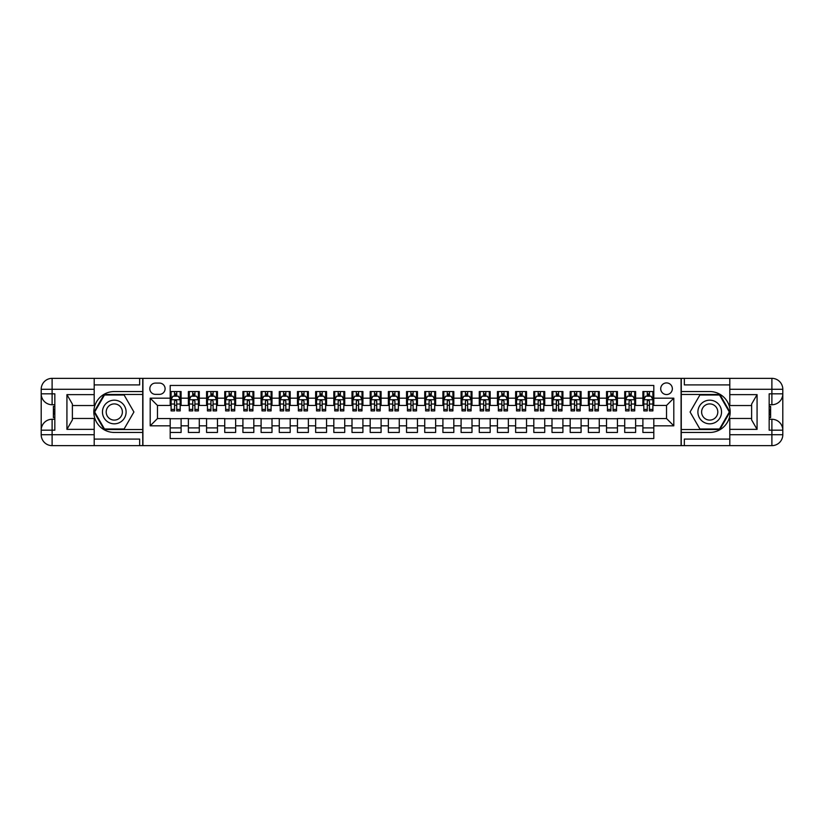 <?xml version="1.0" encoding="UTF-8"?>
<svg xmlns="http://www.w3.org/2000/svg" width="824" height="824" viewBox="0 0 824 824"><rect width="100%" height="100%" fill="white"/><g stroke="black" fill="none" stroke-linecap="round" stroke-linejoin="round"><path stroke-width="1.24" d="M666.534 382.913A5.82 5.82 0 0 0 660.714 388.732A5.82 5.82 0 0 0 666.534 394.542A5.82 5.82 0 0 0 672.353 388.732A5.82 5.82 0 0 0 666.534 382.913M94.194 439.089L139.647 439.089L139.647 445.64L729.807 445.64L729.807 434.722L771.892 434.722L771.892 430.179L769.163 430.179L769.163 393.821L771.892 393.821L771.892 389.278L729.807 389.278L729.807 394.634L757.071 394.634L757.071 429.366L751.622 419.921L751.622 404.079L757.071 394.634M653.803 391.544L642.895 391.544L642.895 398.177L635.623 398.177L635.623 405.459L642.895 405.459L642.895 398.177M635.623 398.177L635.623 391.544L624.716 391.544L624.716 398.177L617.444 398.177L617.444 405.459L624.716 405.459L624.716 398.177M617.444 398.177L617.444 391.544L606.536 391.544L606.536 398.177L599.264 398.177L599.264 405.459L606.536 405.459L606.536 398.177M599.264 398.177L599.264 391.544L588.357 391.544L588.357 398.177L581.085 398.177L581.085 405.459L588.357 405.459L588.357 398.177M581.085 398.177L581.085 391.544L570.177 391.544L570.177 398.177L562.905 398.177L562.905 405.459L570.177 405.459L570.177 398.177M562.905 398.177L562.905 391.544L551.998 391.544L551.998 398.177L544.726 398.177L544.726 405.459L551.998 405.459L551.998 398.177M544.726 398.177L544.726 391.544L533.808 391.544L533.808 398.177L526.536 398.177L526.536 405.459L533.808 405.459L533.808 398.177M526.536 398.177L526.536 391.544L515.628 391.544L515.628 398.177L508.357 398.177L508.357 405.459L515.628 405.459L515.628 398.177M508.357 398.177L508.357 391.544L497.449 391.544L497.449 398.177L490.177 398.177L490.177 405.459L497.449 405.459L497.449 398.177M490.177 398.177L490.177 391.544L479.269 391.544L479.269 398.177L471.998 398.177L471.998 405.459L479.269 405.459L479.269 398.177M471.998 398.177L471.998 391.544L461.09 391.544L461.09 398.177L453.818 398.177L453.818 405.459L461.09 405.459L461.09 398.177M453.818 398.177L453.818 391.544L442.91 391.544L442.91 398.177L435.639 398.177L435.639 405.459L442.91 405.459L442.91 398.177M435.639 398.177L435.639 391.544L424.731 391.544L424.731 398.177L417.459 398.177L417.459 405.459L424.731 405.459L424.731 398.177M417.459 398.177L417.459 391.544L406.541 391.544L406.541 398.177L399.269 398.177L399.269 405.459L406.541 405.459L406.541 398.177M399.269 398.177L399.269 391.544L388.362 391.544L388.362 398.177L381.09 398.177L381.09 405.459L388.362 405.459L388.362 398.177M381.09 398.177L381.09 391.544L370.182 391.544L370.182 398.177L362.91 398.177L362.91 405.459L370.182 405.459L370.182 398.177M362.91 398.177L362.91 391.544L352.002 391.544L352.002 398.177L344.731 398.177L344.731 405.459L352.002 405.459L352.002 398.177M344.731 398.177L344.731 391.544L333.823 391.544L333.823 398.177L326.551 398.177L326.551 405.459L333.823 405.459L333.823 398.177M326.551 398.177L326.551 391.544L315.644 391.544L315.644 398.177L308.372 398.177L308.372 405.459L315.644 405.459L315.644 398.177M308.372 398.177L308.372 391.544L297.464 391.544L297.464 398.177L290.192 398.177L290.192 405.459L297.464 405.459L297.464 398.177M290.192 398.177L290.192 391.544L279.274 391.544L279.274 398.177L272.002 398.177L272.002 405.459L279.274 405.459L279.274 398.177M272.002 398.177L272.002 391.544L261.095 391.544L261.095 398.177L253.823 398.177L253.823 405.459L261.095 405.459L261.095 398.177M253.823 398.177L253.823 391.544L242.915 391.544L242.915 398.177L235.643 398.177L235.643 405.459L242.915 405.459L242.915 398.177M235.643 398.177L235.643 391.544L224.736 391.544L224.736 398.177L217.464 398.177L217.464 405.459L224.736 405.459L224.736 398.177M217.464 398.177L217.464 391.544L206.556 391.544L206.556 398.177L199.284 398.177L199.284 405.459L206.556 405.459L206.556 398.177M199.284 398.177L199.284 391.544L188.377 391.544L188.377 405.459L181.105 405.459L181.105 391.544L170.197 391.544M170.197 432.456L181.105 432.456L181.105 418.541L188.377 418.541L188.377 432.456L199.284 432.456L199.284 418.541L206.556 418.541L206.556 425.823L199.284 425.823M206.556 425.823L206.556 432.456L217.464 432.456L217.464 418.541L224.736 418.541L224.736 425.823L217.464 425.823M224.736 425.823L224.736 432.456L235.643 432.456L235.643 418.541L242.915 418.541L242.915 425.823L235.643 425.823M242.915 425.823L242.915 432.456L253.823 432.456L253.823 418.541L261.095 418.541L261.095 425.823L253.823 425.823M261.095 425.823L261.095 432.456L272.002 432.456L272.002 418.541L279.274 418.541L279.274 425.823L272.002 425.823M279.274 425.823L279.274 432.456L290.192 432.456L290.192 418.541L297.464 418.541L297.464 425.823L290.192 425.823M297.464 425.823L297.464 432.456L308.372 432.456L308.372 418.541L315.644 418.541L315.644 425.823L308.372 425.823M315.644 425.823L315.644 432.456L326.551 432.456L326.551 418.541L333.823 418.541L333.823 425.823L326.551 425.823M333.823 425.823L333.823 432.456L344.731 432.456L344.731 418.541L352.002 418.541L352.002 425.823L344.731 425.823M352.002 425.823L352.002 432.456L362.91 432.456L362.91 418.541L370.182 418.541L370.182 425.823L362.91 425.823M370.182 425.823L370.182 432.456L381.09 432.456L381.09 418.541L388.362 418.541L388.362 425.823L381.09 425.823M388.362 425.823L388.362 432.456L399.269 432.456L399.269 418.541L406.541 418.541L406.541 425.823L399.269 425.823M406.541 425.823L406.541 432.456L417.459 432.456L417.459 418.541L424.731 418.541L424.731 425.823L417.459 425.823M424.731 425.823L424.731 432.456L435.639 432.456L435.639 418.541L442.91 418.541L442.91 425.823L435.639 425.823M442.91 425.823L442.91 432.456L453.818 432.456L453.818 418.541L461.09 418.541L461.09 425.823L453.818 425.823M461.09 425.823L461.09 432.456L471.998 432.456L471.998 418.541L479.269 418.541L479.269 425.823L471.998 425.823M479.269 425.823L479.269 432.456L490.177 432.456L490.177 418.541L497.449 418.541L497.449 425.823L490.177 425.823M497.449 425.823L497.449 432.456L508.357 432.456L508.357 418.541L515.628 418.541L515.628 425.823L508.357 425.823M515.628 425.823L515.628 432.456L526.536 432.456L526.536 418.541L533.808 418.541L533.808 425.823L526.536 425.823M533.808 425.823L533.808 432.456L544.726 432.456L544.726 418.541L551.998 418.541L551.998 425.823L544.726 425.823M551.998 425.823L551.998 432.456L562.905 432.456L562.905 418.541L570.177 418.541L570.177 425.823L562.905 425.823M570.177 425.823L570.177 432.456L581.085 432.456L581.085 418.541L588.357 418.541L588.357 425.823L581.085 425.823M588.357 425.823L588.357 432.456L599.264 432.456L599.264 418.541L606.536 418.541L606.536 425.823L599.264 425.823M606.536 425.823L606.536 432.456L617.444 432.456L617.444 418.541L624.716 418.541L624.716 425.823L617.444 425.823M624.716 425.823L624.716 432.456L635.623 432.456L635.623 418.541L642.895 418.541L642.895 425.823L635.623 425.823M155.468 394.366L159.465 394.366A5.634 5.634 0 0 0 165.099 388.732A5.634 5.634 0 0 0 159.465 383.088L155.468 383.088A5.634 5.634 0 0 0 149.834 388.732A5.634 5.634 0 0 0 155.468 394.366M729.807 384.911L684.353 384.911L684.353 378.36L681.077 378.36L681.077 445.64M681.077 378.36L94.194 378.36L94.194 389.278L52.108 389.278L52.108 393.821L54.837 393.821L54.837 430.179L52.108 430.179L52.108 434.722L94.194 434.722L94.194 429.366L66.929 429.366L66.929 394.634L72.378 404.079L72.378 419.921L66.929 429.366M142.923 445.64L142.923 378.36M653.803 398.177L653.803 385.457L170.197 385.457L170.197 405.459L157.466 405.459L157.466 418.541L170.197 418.541L170.197 438.543L653.803 438.543L653.803 418.541L666.534 418.541L666.534 405.459L653.803 405.459L653.803 398.177L673.805 398.177L673.805 425.823L653.803 425.823M170.197 425.823L150.195 425.823L150.195 398.177L170.197 398.177M642.895 425.823L642.895 432.456L653.803 432.456M170.197 396.097L171.104 396.097M174.554 396.097L176.738 396.097M180.188 396.097L181.105 396.097M170.197 405.274L171.104 405.274M174.554 405.274L176.738 405.274M180.188 405.274L181.105 405.274M170.197 418.726L181.105 418.726M170.197 427.903L181.105 427.903M188.377 405.274L189.283 405.274M192.734 405.274L194.917 405.274M198.378 405.274L199.284 405.274M188.377 396.097L189.283 396.097M192.734 396.097L194.917 396.097M198.378 396.097L199.284 396.097M188.377 418.726L199.284 418.726M188.377 427.903L199.284 427.903M206.556 418.726L217.464 418.726M206.556 427.903L217.464 427.903M206.556 396.097L207.463 396.097M210.923 396.097L213.097 396.097M216.558 396.097L217.464 396.097M206.556 405.274L207.463 405.274M210.923 405.274L213.097 405.274M216.558 405.274L217.464 405.274M224.736 418.726L235.643 418.726M224.736 427.903L235.643 427.903M224.736 396.097L225.642 396.097M229.103 396.097L231.287 396.097M234.737 396.097L235.643 396.097M224.736 405.274L225.642 405.274M229.103 405.274L231.287 405.274M234.737 405.274L235.643 405.274M242.915 418.726L253.823 418.726M242.915 427.903L253.823 427.903M242.915 396.097L243.822 396.097M247.282 396.097L249.466 396.097M252.917 396.097L253.823 396.097M242.915 405.274L243.822 405.274M247.282 405.274L249.466 405.274M252.917 405.274L253.823 405.274M261.095 418.726L272.002 418.726M261.095 427.903L272.002 427.903M261.095 396.097L262.011 396.097M265.462 396.097L267.646 396.097M271.096 396.097L272.002 396.097M261.095 405.274L262.011 405.274M265.462 405.274L267.646 405.274M271.096 405.274L272.002 405.274M279.274 418.726L290.192 418.726M279.274 427.903L290.192 427.903M279.274 396.097L280.191 396.097M283.641 396.097L285.825 396.097M289.276 396.097L290.192 396.097M279.274 405.274L280.191 405.274M283.641 405.274L285.825 405.274M289.276 405.274L290.192 405.274M297.464 418.726L308.372 418.726M297.464 427.903L308.372 427.903M297.464 396.097L298.37 396.097M301.821 396.097L304.005 396.097M307.455 396.097L308.372 396.097M297.464 405.274L298.37 405.274M301.821 405.274L304.005 405.274M307.455 405.274L308.372 405.274M315.644 418.726L326.551 418.726M315.644 427.903L326.551 427.903M315.644 396.097L316.55 396.097M320 396.097L322.184 396.097M325.645 396.097L326.551 396.097M315.644 405.274L316.55 405.274M320 405.274L322.184 405.274M325.645 405.274L326.551 405.274M333.823 418.726L344.731 418.726M333.823 427.903L344.731 427.903M333.823 396.097L334.729 396.097M338.19 396.097L340.363 396.097M343.824 396.097L344.731 396.097M333.823 405.274L334.729 405.274M338.19 405.274L340.363 405.274M343.824 405.274L344.731 405.274M352.002 418.726L362.91 418.726M352.002 427.903L362.91 427.903M352.002 396.097L352.909 396.097M356.37 396.097L358.543 396.097M362.004 396.097L362.91 396.097M352.002 405.274L352.909 405.274M356.37 405.274L358.543 405.274M362.004 405.274L362.91 405.274M370.182 418.726L381.09 418.726M370.182 427.903L381.09 427.903M370.182 396.097L371.088 396.097M374.549 396.097L376.733 396.097M380.183 396.097L381.09 396.097M370.182 405.274L371.088 405.274M374.549 405.274L376.733 405.274M380.183 405.274L381.09 405.274M388.362 418.726L399.269 418.726M388.362 427.903L399.269 427.903M388.362 396.097L389.278 396.097M392.729 396.097L394.912 396.097M398.363 396.097L399.269 396.097M388.362 405.274L389.278 405.274M392.729 405.274L394.912 405.274M398.363 405.274L399.269 405.274M406.541 418.726L417.459 418.726M406.541 427.903L417.459 427.903M406.541 396.097L407.458 396.097M410.908 396.097L413.092 396.097M416.542 396.097L417.459 396.097M406.541 405.274L407.458 405.274M410.908 405.274L413.092 405.274M416.542 405.274L417.459 405.274M424.731 418.726L435.639 418.726M424.731 427.903L435.639 427.903M424.731 396.097L425.637 396.097M429.088 396.097L431.271 396.097M434.722 396.097L435.639 396.097M424.731 405.274L425.637 405.274M429.088 405.274L431.271 405.274M434.722 405.274L435.639 405.274M442.91 418.726L453.818 418.726M442.91 427.903L453.818 427.903M442.91 396.097L443.817 396.097M447.267 396.097L449.451 396.097M452.912 396.097L453.818 396.097M442.91 405.274L443.817 405.274M447.267 405.274L449.451 405.274M452.912 405.274L453.818 405.274M461.09 418.726L471.998 418.726M461.09 427.903L471.998 427.903M461.09 396.097L461.996 396.097M465.457 396.097L467.63 396.097M471.091 396.097L471.998 396.097M461.09 405.274L461.996 405.274M465.457 405.274L467.63 405.274M471.091 405.274L471.998 405.274M479.269 418.726L490.177 418.726M479.269 427.903L490.177 427.903M479.269 396.097L480.176 396.097M483.637 396.097L485.81 396.097M489.271 396.097L490.177 396.097M479.269 405.274L480.176 405.274M483.637 405.274L485.81 405.274M489.271 405.274L490.177 405.274M497.449 418.726L508.357 418.726M497.449 427.903L508.357 427.903M497.449 396.097L498.355 396.097M501.816 396.097L504 396.097M507.45 396.097L508.357 396.097M497.449 405.274L498.355 405.274M501.816 405.274L504 405.274M507.45 405.274L508.357 405.274M515.628 418.726L526.536 418.726M515.628 427.903L526.536 427.903M515.628 396.097L516.545 396.097M519.995 396.097L522.179 396.097M525.63 396.097L526.536 396.097M515.628 405.274L516.545 405.274M519.995 405.274L522.179 405.274M525.63 405.274L526.536 405.274M533.808 418.726L544.726 418.726M533.808 427.903L544.726 427.903M533.808 396.097L534.725 396.097M538.175 396.097L540.359 396.097M543.809 396.097L544.726 396.097M533.808 405.274L534.725 405.274M538.175 405.274L540.359 405.274M543.809 405.274L544.726 405.274M551.998 418.726L562.905 418.726M551.998 427.903L562.905 427.903M551.998 396.097L552.904 396.097M556.355 396.097L558.538 396.097M561.989 396.097L562.905 396.097M551.998 405.274L552.904 405.274M556.355 405.274L558.538 405.274M561.989 405.274L562.905 405.274M570.177 418.726L581.085 418.726M570.177 427.903L581.085 427.903M570.177 396.097L571.084 396.097M574.534 396.097L576.718 396.097M580.178 396.097L581.085 396.097M570.177 405.274L571.084 405.274M574.534 405.274L576.718 405.274M580.178 405.274L581.085 405.274M588.357 418.726L599.264 418.726M588.357 427.903L599.264 427.903M588.357 396.097L589.263 396.097M592.714 396.097L594.897 396.097M598.358 396.097L599.264 396.097M588.357 405.274L589.263 405.274M592.714 405.274L594.897 405.274M598.358 405.274L599.264 405.274M606.536 418.726L617.444 418.726M606.536 427.903L617.444 427.903M606.536 396.097L607.442 396.097M610.903 396.097L613.077 396.097M616.537 396.097L617.444 396.097M606.536 405.274L607.442 405.274M610.903 405.274L613.077 405.274M616.537 405.274L617.444 405.274M624.716 418.726L635.623 418.726M624.716 427.903L635.623 427.903M624.716 396.097L625.622 396.097M629.083 396.097L631.266 396.097M634.717 396.097L635.623 396.097M624.716 405.274L625.622 405.274M629.083 405.274L631.266 405.274M634.717 405.274L635.623 405.274M642.895 418.726L653.803 418.726M642.895 427.903L653.803 427.903M642.895 396.097L643.812 396.097M647.262 396.097L649.446 396.097M652.896 396.097L653.803 396.097M642.895 405.274L643.812 405.274M647.262 405.274L649.446 405.274M652.896 405.274L653.803 405.274M157.466 405.459L150.195 398.177M157.466 418.541L150.195 425.823M673.805 398.177L666.534 405.459M673.805 425.823L666.534 418.541M176.738 393.913L174.554 393.913M180.188 409.425L176.738 409.425L176.738 410.908L180.188 410.908L180.188 399.815L178.375 396.179L172.916 396.179L171.104 399.815L171.104 410.908L174.554 410.908L174.554 409.425L171.104 409.425M171.104 399.815L171.104 391.544M180.188 399.815L180.188 391.544M174.554 396.179L174.554 391.544M176.738 391.544L176.738 396.179M176.738 409.425L176.738 401.185L175.533 400.093L174.564 401.031L174.554 409.425M120.201 401.762A11.814 11.814 0 0 0 104.051 406.088A11.814 11.814 0 0 0 108.377 422.238A11.814 11.814 0 0 0 124.517 417.912A11.814 11.814 0 0 0 120.201 401.762M118.337 404.996A8.085 8.085 0 0 0 107.285 407.952A8.085 8.085 0 0 0 110.241 419.004A8.085 8.085 0 0 0 121.293 416.048A8.085 8.085 0 0 0 118.337 404.996M124.105 428.995L104.473 428.995L94.657 412L104.473 395.005L124.105 395.005L133.921 412L124.105 428.995M715.623 401.762A11.814 11.814 0 0 0 699.483 406.088A11.814 11.814 0 0 0 703.799 422.238A11.814 11.814 0 0 0 719.949 417.912A11.814 11.814 0 0 0 715.623 401.762M713.759 404.996A8.085 8.085 0 0 0 702.707 407.952A8.085 8.085 0 0 0 705.663 419.004A8.085 8.085 0 0 0 716.715 416.048A8.085 8.085 0 0 0 713.759 404.996M719.527 428.995L699.895 428.995L690.079 412L699.895 395.005L719.527 395.005L729.343 412L719.527 428.995M142.737 378.36L142.737 391.544L114.289 391.544A20.456 20.456 0 0 0 93.833 412A20.456 20.456 0 0 0 114.289 432.456L142.737 432.456L142.737 445.64M66.929 394.634L94.194 394.634L94.194 389.278M94.194 394.634L94.194 405.542L72.378 405.542M94.194 434.722L94.194 445.64L52.108 445.64A10.908 10.908 0 0 1 41.2 434.722L41.2 389.278A10.908 10.908 0 0 1 52.108 378.36L94.194 378.36M142.737 391.544L142.737 394.459L104.154 394.459L94.029 412L104.154 429.541L142.737 429.541L142.737 394.459M142.737 429.541L142.737 432.456M72.378 418.458L94.194 418.458L94.194 429.366M139.647 445.64L94.194 445.64M41.2 430.179A10.908 10.908 0 0 1 52.108 419.272A10.908 10.908 0 0 0 41.2 430.179L52.108 430.179L52.108 419.272L54.837 419.272M54.837 404.728L52.108 404.728L52.108 393.821L41.2 393.821A10.908 10.908 0 0 0 52.108 404.728A10.908 10.908 0 0 1 41.2 393.821M139.647 378.36L139.647 384.911L94.194 384.911M54.837 406.407L53.385 406.407L53.385 413.607L54.837 413.607M53.385 411.918L54.837 411.918M53.385 409.909L54.837 409.909M53.385 409.579L54.837 409.579M53.385 413.607L53.385 417.593L54.837 417.593M53.385 413.967L54.837 413.967M681.263 445.64L681.263 432.456L709.711 432.456A20.456 20.456 0 0 0 730.167 412A20.456 20.456 0 0 0 709.711 391.544L681.263 391.544L681.263 378.36M757.071 429.366L729.807 429.366L729.807 434.722M729.807 429.366L729.807 418.458L751.622 418.458M729.807 389.278L729.807 378.36L771.892 378.36A10.908 10.908 0 0 1 782.8 389.278L782.8 434.722A10.908 10.908 0 0 1 771.892 445.64L729.807 445.64M681.263 432.456L681.263 429.541L719.846 429.541L729.971 412L719.846 394.459L681.263 394.459L681.263 429.541M681.263 394.459L681.263 391.544M751.622 405.542L729.807 405.542L729.807 394.634M684.353 378.36L729.807 378.36M782.8 393.821A10.908 10.908 0 0 1 771.892 404.728A10.908 10.908 0 0 0 782.8 393.821L771.892 393.821L771.892 404.728L769.163 404.728M769.163 419.272L771.892 419.272L771.892 430.179L782.8 430.179A10.908 10.908 0 0 0 771.892 419.272A10.908 10.908 0 0 1 782.8 430.179M684.353 445.64L684.353 439.089L729.807 439.089M769.163 417.593L770.615 417.593L770.615 410.393L769.163 410.393M770.615 412.082L769.163 412.082M770.615 414.091L769.163 414.091M770.615 414.421L769.163 414.421M770.615 410.393L770.615 406.407L769.163 406.407M770.615 410.033L769.163 410.033M194.917 393.913L192.734 393.913M198.378 409.425L194.917 409.425L194.917 410.908L198.378 410.908L198.378 399.815L196.555 396.179L191.106 396.179L189.283 399.815L189.283 410.908L192.734 410.908L192.734 409.425L189.283 409.425M189.283 399.815L189.283 391.544M198.378 399.815L198.378 391.544M192.734 396.179L192.734 391.544M194.917 391.544L194.917 396.179M194.917 409.425L194.917 401.185L193.712 400.093L192.744 401.031L192.734 409.425M213.097 393.913L210.923 393.913M216.558 409.425L213.097 409.425L213.097 410.908L216.558 410.908L216.558 399.815L214.734 396.179L209.286 396.179L207.463 399.815L207.463 410.908L210.923 410.908L210.923 409.425L207.463 409.425M207.463 399.815L207.463 391.544M216.558 399.815L216.558 391.544M210.923 396.179L210.923 391.544M213.097 391.544L213.097 396.179M213.097 409.425L213.097 401.185L211.892 400.093L210.934 401.031L210.923 409.425M231.287 393.913L229.103 393.913M234.737 409.425L231.287 409.425L231.287 410.908L234.737 410.908L234.737 399.815L232.914 396.179L227.465 396.179L225.642 399.815L225.642 410.908L229.103 410.908L229.103 409.425L225.642 409.425M225.642 399.815L225.642 391.544M234.737 399.815L234.737 391.544M229.103 396.179L229.103 391.544M231.287 391.544L231.287 396.179M231.287 409.425L231.287 401.185L230.071 400.093L229.113 401.031L229.103 409.425M249.466 393.913L247.282 393.913M252.917 409.425L249.466 409.425L249.466 410.908L252.917 410.908L252.917 399.815L251.104 396.179L245.645 396.179L243.822 399.815L243.822 410.908L247.282 410.908L247.282 409.425L243.822 409.425M243.822 399.815L243.822 391.544M252.917 399.815L252.917 391.544M247.282 396.179L247.282 391.544M249.466 391.544L249.466 396.179M249.466 409.425L249.466 401.185L248.261 400.093L247.293 401.031L247.282 409.425M267.646 393.913L265.462 393.913M271.096 409.425L267.646 409.425L267.646 410.908L271.096 410.908L271.096 399.815L269.283 396.179L263.824 396.179L262.011 399.815L262.011 410.908L265.462 410.908L265.462 409.425L262.011 409.425M262.011 399.815L262.011 391.544M271.096 399.815L271.096 391.544M265.462 396.179L265.462 391.544M267.646 391.544L267.646 396.179M267.646 409.425L267.646 401.185L266.44 400.093L265.472 401.031L265.462 409.425M285.825 393.913L283.641 393.913M289.276 409.425L285.825 409.425L285.825 410.908L289.276 410.908L289.276 399.815L287.463 396.179L282.004 396.179L280.191 399.815L280.191 410.908L283.641 410.908L283.641 409.425L280.191 409.425M280.191 399.815L280.191 391.544M289.276 399.815L289.276 391.544M283.641 396.179L283.641 391.544M285.825 391.544L285.825 396.179M285.825 409.425L285.825 401.185L284.62 400.093L283.652 401.031L283.641 409.425M304.005 393.913L301.821 393.913M307.455 409.425L304.005 409.425L304.005 410.908L307.455 410.908L307.455 399.815L305.642 396.179L300.183 396.179L298.37 399.815L298.37 410.908L301.821 410.908L301.821 409.425L298.37 409.425M298.37 399.815L298.37 391.544M307.455 399.815L307.455 391.544M301.821 396.179L301.821 391.544M304.005 391.544L304.005 396.179M304.005 409.425L304.005 401.185L302.799 400.093L301.831 401.031L301.821 409.425M322.184 393.913L320 393.913M325.645 409.425L322.184 409.425L322.184 410.908L325.645 410.908L325.645 399.815L323.822 396.179L318.373 396.179L316.55 399.815L316.55 410.908L320 410.908L320 409.425L316.55 409.425M316.55 399.815L316.55 391.544M325.645 399.815L325.645 391.544M320 396.179L320 391.544M322.184 391.544L322.184 396.179M322.184 409.425L322.184 401.185L320.979 400.093L320.011 401.031L320 409.425M340.363 393.913L338.19 393.913M343.824 409.425L340.363 409.425L340.363 410.908L343.824 410.908L343.824 399.815L342.001 396.179L336.553 396.179L334.729 399.815L334.729 410.908L338.19 410.908L338.19 409.425L334.729 409.425M334.729 399.815L334.729 391.544M343.824 399.815L343.824 391.544M338.19 396.179L338.19 391.544M340.363 391.544L340.363 396.179M340.363 409.425L340.363 401.185L339.158 400.093L338.201 401.031L338.19 409.425M358.543 393.913L356.37 393.913M362.004 409.425L358.543 409.425L358.543 410.908L362.004 410.908L362.004 399.815L360.181 396.179L354.732 396.179L352.909 399.815L352.909 410.908L356.37 410.908L356.37 409.425L352.909 409.425M352.909 399.815L352.909 391.544M362.004 399.815L362.004 391.544M356.37 396.179L356.37 391.544M358.543 391.544L358.543 396.179M358.543 409.425L358.543 401.185L357.338 400.093L356.38 401.031L356.37 409.425M376.733 393.913L374.549 393.913M380.183 409.425L376.733 409.425L376.733 410.908L380.183 410.908L380.183 399.815L378.36 396.179L372.912 396.179L371.088 399.815L371.088 410.908L374.549 410.908L374.549 409.425L371.088 409.425M371.088 399.815L371.088 391.544M380.183 399.815L380.183 391.544M374.549 396.179L374.549 391.544M376.733 391.544L376.733 396.179M376.733 409.425L376.733 401.185L375.528 400.093L374.56 401.031L374.549 409.425M394.912 393.913L392.729 393.913M398.363 409.425L394.912 409.425L394.912 410.908L398.363 410.908L398.363 399.815L396.55 396.179L391.091 396.179L389.278 399.815L389.278 410.908L392.729 410.908L392.729 409.425L389.278 409.425M389.278 399.815L389.278 391.544M398.363 399.815L398.363 391.544M392.729 396.179L392.729 391.544M394.912 391.544L394.912 396.179M394.912 409.425L394.912 401.185L393.707 400.093L392.739 401.031L392.729 409.425M413.092 393.913L410.908 393.913M416.542 409.425L413.092 409.425L413.092 410.908L416.542 410.908L416.542 399.815L414.729 396.179L409.271 396.179L407.458 399.815L407.458 410.908L410.908 410.908L410.908 409.425L407.458 409.425M407.458 399.815L407.458 391.544M416.542 399.815L416.542 391.544M410.908 396.179L410.908 391.544M413.092 391.544L413.092 396.179M413.092 409.425L413.092 401.185L411.887 400.093L410.918 401.031L410.908 409.425M431.271 393.913L429.088 393.913M434.722 409.425L431.271 409.425L431.271 410.908L434.722 410.908L434.722 399.815L432.909 396.179L427.45 396.179L425.637 399.815L425.637 410.908L429.088 410.908L429.088 409.425L425.637 409.425M425.637 399.815L425.637 391.544M434.722 399.815L434.722 391.544M429.088 396.179L429.088 391.544M431.271 391.544L431.271 396.179M431.271 409.425L431.271 401.185L430.066 400.093L429.098 401.031L429.088 409.425M449.451 393.913L447.267 393.913M452.912 409.425L449.451 409.425L449.451 410.908L452.912 410.908L452.912 399.815L451.089 396.179L445.64 396.179L443.817 399.815L443.817 410.908L447.267 410.908L447.267 409.425L443.817 409.425M443.817 399.815L443.817 391.544M452.912 399.815L452.912 391.544M447.267 396.179L447.267 391.544M449.451 391.544L449.451 396.179M449.451 409.425L449.451 401.185L448.246 400.093L447.278 401.031L447.267 409.425M467.63 393.913L465.457 393.913M471.091 409.425L467.63 409.425L467.63 410.908L471.091 410.908L471.091 399.815L469.268 396.179L463.819 396.179L461.996 399.815L461.996 410.908L465.457 410.908L465.457 409.425L461.996 409.425M461.996 399.815L461.996 391.544M471.091 399.815L471.091 391.544M465.457 396.179L465.457 391.544M467.63 391.544L467.63 396.179M467.63 409.425L467.63 401.185L466.425 400.093L465.467 401.031L465.457 409.425M485.81 393.913L483.637 393.913M489.271 409.425L485.81 409.425L485.81 410.908L489.271 410.908L489.271 399.815L487.447 396.179L481.999 396.179L480.176 399.815L480.176 410.908L483.637 410.908L483.637 409.425L480.176 409.425M480.176 399.815L480.176 391.544M489.271 399.815L489.271 391.544M483.637 396.179L483.637 391.544M485.81 391.544L485.81 396.179M485.81 409.425L485.81 401.185L484.605 400.093L483.647 401.031L483.637 409.425M504 393.913L501.816 393.913M507.45 409.425L504 409.425L504 410.908L507.45 410.908L507.45 399.815L505.627 396.179L500.178 396.179L498.355 399.815L498.355 410.908L501.816 410.908L501.816 409.425L498.355 409.425M498.355 399.815L498.355 391.544M507.45 399.815L507.45 391.544M501.816 396.179L501.816 391.544M504 391.544L504 396.179M504 409.425L504 401.185L502.794 400.093L501.826 401.031L501.816 409.425M522.179 393.913L519.995 393.913M525.63 409.425L522.179 409.425L522.179 410.908L525.63 410.908L525.63 399.815L523.817 396.179L518.358 396.179L516.545 399.815L516.545 410.908L519.995 410.908L519.995 409.425L516.545 409.425M516.545 399.815L516.545 391.544M525.63 399.815L525.63 391.544M519.995 396.179L519.995 391.544M522.179 391.544L522.179 396.179M522.179 409.425L522.179 401.185L520.974 400.093L520.006 401.031L519.995 409.425M540.359 393.913L538.175 393.913M543.809 409.425L540.359 409.425L540.359 410.908L543.809 410.908L543.809 399.815L541.996 396.179L536.537 396.179L534.725 399.815L534.725 410.908L538.175 410.908L538.175 409.425L534.725 409.425M534.725 399.815L534.725 391.544M543.809 399.815L543.809 391.544M538.175 396.179L538.175 391.544M540.359 391.544L540.359 396.179M540.359 409.425L540.359 401.185L539.154 400.093L538.185 401.031L538.175 409.425M558.538 393.913L556.355 393.913M561.989 409.425L558.538 409.425L558.538 410.908L561.989 410.908L561.989 399.815L560.176 396.179L554.717 396.179L552.904 399.815L552.904 410.908L556.355 410.908L556.355 409.425L552.904 409.425M552.904 399.815L552.904 391.544M561.989 399.815L561.989 391.544M556.355 396.179L556.355 391.544M558.538 391.544L558.538 396.179M558.538 409.425L558.538 401.185L557.333 400.093L556.365 401.031L556.355 409.425M576.718 393.913L574.534 393.913M580.178 409.425L576.718 409.425L576.718 410.908L580.178 410.908L580.178 399.815L578.355 396.179L572.896 396.179L571.084 399.815L571.084 410.908L574.534 410.908L574.534 409.425L571.084 409.425M571.084 399.815L571.084 391.544M580.178 399.815L580.178 391.544M574.534 396.179L574.534 391.544M576.718 391.544L576.718 396.179M576.718 409.425L576.718 401.185L575.513 400.093L574.544 401.031L574.534 409.425M594.897 393.913L592.714 393.913M598.358 409.425L594.897 409.425L594.897 410.908L598.358 410.908L598.358 399.815L596.535 396.179L591.086 396.179L589.263 399.815L589.263 410.908L592.714 410.908L592.714 409.425L589.263 409.425M589.263 399.815L589.263 391.544M598.358 399.815L598.358 391.544M592.714 396.179L592.714 391.544M594.897 391.544L594.897 396.179M594.897 409.425L594.897 401.185L593.692 400.093L592.724 401.031L592.714 409.425M613.077 393.913L610.903 393.913M616.537 409.425L613.077 409.425L613.077 410.908L616.537 410.908L616.537 399.815L614.714 396.179L609.266 396.179L607.442 399.815L607.442 410.908L610.903 410.908L610.903 409.425L607.442 409.425M607.442 399.815L607.442 391.544M616.537 399.815L616.537 391.544M610.903 396.179L610.903 391.544M613.077 391.544L613.077 396.179M613.077 409.425L613.077 401.185L611.871 400.093L610.914 401.031L610.903 409.425M631.266 393.913L629.083 393.913M634.717 409.425L631.266 409.425L631.266 410.908L634.717 410.908L634.717 399.815L632.894 396.179L627.445 396.179L625.622 399.815L625.622 410.908L629.083 410.908L629.083 409.425L625.622 409.425M625.622 399.815L625.622 391.544M634.717 399.815L634.717 391.544M629.083 396.179L629.083 391.544M631.266 391.544L631.266 396.179M631.266 409.425L631.266 401.185L630.061 400.093L629.093 401.031L629.083 409.425M649.446 393.913L647.262 393.913M652.896 409.425L649.446 409.425L649.446 410.908L652.896 410.908L652.896 399.815L651.084 396.179L645.625 396.179L643.812 399.815L643.812 410.908L647.262 410.908L647.262 409.425L643.812 409.425M643.812 399.815L643.812 391.544M652.896 399.815L652.896 391.544M647.262 396.179L647.262 391.544M649.446 391.544L649.446 396.179M649.446 409.425L649.446 401.185L648.241 400.093L647.273 401.031L647.262 409.425M188.377 425.823L181.105 425.823M188.377 398.177L181.105 398.177M180.147 399.733L171.145 399.733M171.104 397.178L172.422 397.178M178.88 397.178L180.188 397.178M174.554 404.028L171.104 404.028M180.188 404.028L176.738 404.028M176.738 395.067L174.554 395.067M52.108 378.36A10.908 10.908 0 0 0 41.2 389.278L52.108 389.278L52.108 378.36M52.108 445.64L52.108 434.722L41.2 434.722A10.908 10.908 0 0 0 52.108 445.64M771.892 445.64A10.908 10.908 0 0 0 782.8 434.722L771.892 434.722L771.892 445.64M771.892 378.36L771.892 389.278L782.8 389.278A10.908 10.908 0 0 0 771.892 378.36M198.327 399.733L189.324 399.733M189.283 397.178L190.602 397.178M197.06 397.178L198.378 397.178M192.734 404.028L189.283 404.028M198.378 404.028L194.917 404.028M194.917 395.067L192.734 395.067M216.506 399.733L207.514 399.733M207.463 397.178L208.781 397.178M215.239 397.178L216.558 397.178M210.923 404.028L207.463 404.028M216.558 404.028L213.097 404.028M213.097 395.067L210.923 395.067M234.685 399.733L225.694 399.733M225.642 397.178L226.96 397.178M233.419 397.178L234.737 397.178M229.103 404.028L225.642 404.028M234.737 404.028L231.287 404.028M231.287 395.067L229.103 395.067M252.875 399.733L243.873 399.733M243.822 397.178L245.14 397.178M251.598 397.178L252.917 397.178M247.282 404.028L243.822 404.028M252.917 404.028L249.466 404.028M249.466 395.067L247.282 395.067M271.055 399.733L262.053 399.733M262.011 397.178L263.33 397.178M269.778 397.178L271.096 397.178M265.462 404.028L262.011 404.028M271.096 404.028L267.646 404.028M267.646 395.067L265.462 395.067M289.234 399.733L280.232 399.733M280.191 397.178L281.509 397.178M287.957 397.178L289.276 397.178M283.641 404.028L280.191 404.028M289.276 404.028L285.825 404.028M285.825 395.067L283.641 395.067M307.414 399.733L298.412 399.733M298.37 397.178L299.689 397.178M306.147 397.178L307.455 397.178M301.821 404.028L298.37 404.028M307.455 404.028L304.005 404.028M304.005 395.067L301.821 395.067M325.593 399.733L316.591 399.733M316.55 397.178L317.868 397.178M324.326 397.178L325.645 397.178M320 404.028L316.55 404.028M325.645 404.028L322.184 404.028M322.184 395.067L320 395.067M343.773 399.733L334.781 399.733M334.729 397.178L336.048 397.178M342.506 397.178L343.824 397.178M338.19 404.028L334.729 404.028M343.824 404.028L340.363 404.028M340.363 395.067L338.19 395.067M361.952 399.733L352.96 399.733M352.909 397.178L354.227 397.178M360.685 397.178L362.004 397.178M356.37 404.028L352.909 404.028M362.004 404.028L358.543 404.028M358.543 395.067L356.37 395.067M380.142 399.733L371.14 399.733M371.088 397.178L372.407 397.178M378.865 397.178L380.183 397.178M374.549 404.028L371.088 404.028M380.183 404.028L376.733 404.028M376.733 395.067L374.549 395.067M398.322 399.733L389.319 399.733M389.278 397.178L390.597 397.178M397.044 397.178L398.363 397.178M392.729 404.028L389.278 404.028M398.363 404.028L394.912 404.028M394.912 395.067L392.729 395.067M416.501 399.733L407.499 399.733M407.458 397.178L408.776 397.178M415.224 397.178L416.542 397.178M410.908 404.028L407.458 404.028M416.542 404.028L413.092 404.028M413.092 395.067L410.908 395.067M434.681 399.733L425.678 399.733M425.637 397.178L426.956 397.178M433.403 397.178L434.722 397.178M429.088 404.028L425.637 404.028M434.722 404.028L431.271 404.028M431.271 395.067L429.088 395.067M452.86 399.733L443.858 399.733M443.817 397.178L445.135 397.178M451.593 397.178L452.912 397.178M447.267 404.028L443.817 404.028M452.912 404.028L449.451 404.028M449.451 395.067L447.267 395.067M471.04 399.733L462.048 399.733M461.996 397.178L463.315 397.178M469.773 397.178L471.091 397.178M465.457 404.028L461.996 404.028M471.091 404.028L467.63 404.028M467.63 395.067L465.457 395.067M489.219 399.733L480.227 399.733M480.176 397.178L481.494 397.178M487.952 397.178L489.271 397.178M483.637 404.028L480.176 404.028M489.271 404.028L485.81 404.028M485.81 395.067L483.637 395.067M507.409 399.733L498.407 399.733M498.355 397.178L499.674 397.178M506.132 397.178L507.45 397.178M501.816 404.028L498.355 404.028M507.45 404.028L504 404.028M504 395.067L501.816 395.067M525.588 399.733L516.586 399.733M516.545 397.178L517.853 397.178M524.311 397.178L525.63 397.178M519.995 404.028L516.545 404.028M525.63 404.028L522.179 404.028M522.179 395.067L519.995 395.067M543.768 399.733L534.766 399.733M534.725 397.178L536.043 397.178M542.491 397.178L543.809 397.178M538.175 404.028L534.725 404.028M543.809 404.028L540.359 404.028M540.359 395.067L538.175 395.067M561.947 399.733L552.945 399.733M552.904 397.178L554.222 397.178M560.67 397.178L561.989 397.178M556.355 404.028L552.904 404.028M561.989 404.028L558.538 404.028M558.538 395.067L556.355 395.067M580.127 399.733L571.125 399.733M571.084 397.178L572.402 397.178M578.86 397.178L580.178 397.178M574.534 404.028L571.084 404.028M580.178 404.028L576.718 404.028M576.718 395.067L574.534 395.067M598.306 399.733L589.314 399.733M589.263 397.178L590.581 397.178M597.039 397.178L598.358 397.178M592.714 404.028L589.263 404.028M598.358 404.028L594.897 404.028M594.897 395.067L592.714 395.067M616.486 399.733L607.494 399.733M607.442 397.178L608.761 397.178M615.219 397.178L616.537 397.178M610.903 404.028L607.442 404.028M616.537 404.028L613.077 404.028M613.077 395.067L610.903 395.067M634.676 399.733L625.674 399.733M625.622 397.178L626.94 397.178M633.399 397.178L634.717 397.178M629.083 404.028L625.622 404.028M634.717 404.028L631.266 404.028M631.266 395.067L629.083 395.067M652.855 399.733L643.853 399.733M643.812 397.178L645.12 397.178M651.578 397.178L652.896 397.178M647.262 404.028L643.812 404.028M652.896 404.028L649.446 404.028M649.446 395.067L647.262 395.067"/></g></svg>
